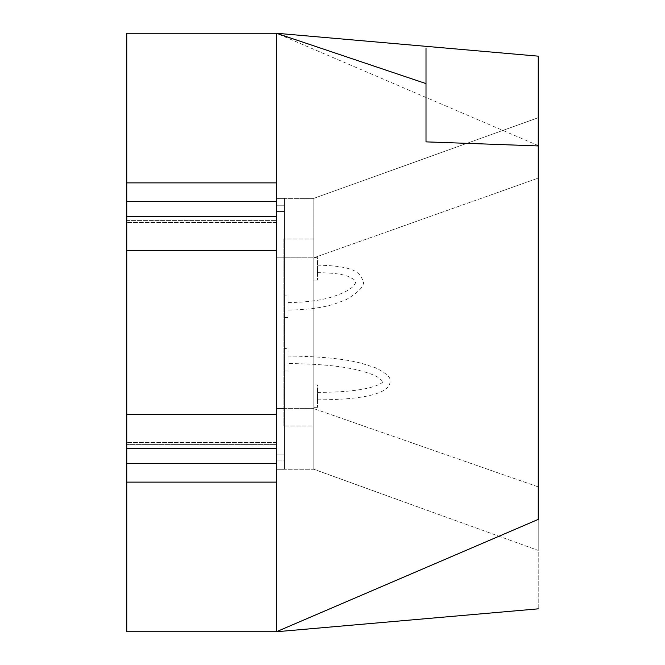 <?xml version="1.0" encoding="UTF-8"?>
<svg xmlns="http://www.w3.org/2000/svg" width="665" height="665" viewBox="0 0 665 665"><rect width="100%" height="100%" fill="white"/><g stroke="black" fill="none" stroke-linecap="round" stroke-linejoin="round"><path stroke-width="0.5" stroke-dasharray="3.33 2.49" d="M283.872 238.984L283.872 426.016L283.872 238.984L313.797 238.984L313.797 426.016L283.872 426.016L313.797 426.016L313.797 238.984L283.872 238.984M313.797 257.688L313.797 280.131L313.797 257.688L317.538 257.688L317.538 280.131L317.538 257.688M313.797 384.869L313.797 407.312L313.797 384.869L317.538 384.869L317.538 407.312L317.538 384.869M317.538 395.077L317.538 399.823L317.538 395.077M317.538 267.147L317.538 272.633L317.538 267.147M288.103 359.79L288.103 356.049L288.103 359.79M288.103 348.568L288.103 371.012L288.103 348.568L284.362 348.568L284.362 371.012L284.362 348.568M288.103 306.316L288.103 302.575L288.103 306.316M288.103 295.094L288.103 317.538L288.103 295.094L284.362 295.094L284.362 317.538L284.362 295.094M538.234 608.841L538.234 519.407L538.234 608.841L276.391 631.75L276.391 33.25L276.391 631.75L276.391 463.422L126.766 463.422L276.698 463.422L126.766 463.422L276.391 463.422L126.766 463.422L276.391 463.422L126.766 463.422L276.391 463.422L276.391 482.125L276.391 257.812L276.391 408.584L284.362 408.584L284.362 257.812L276.391 257.812L276.391 201.578L276.391 222.393L276.391 201.578L126.766 201.578L126.766 482.125L126.766 182.875L126.766 482.125L126.766 182.875L126.766 222.393L126.766 182.875L276.391 182.875L276.391 201.578L126.766 201.578L276.391 201.578L276.391 222.393L276.391 201.578L126.766 201.578L276.881 201.578L276.881 220.398L126.766 220.398L126.766 201.578L276.881 201.578L276.881 469.299L276.881 463.422L126.766 463.422L126.766 220.398L276.881 220.398L276.881 444.602L126.766 444.602L276.881 444.602L276.881 463.422L126.766 463.422L276.391 463.422L276.391 482.125L126.766 482.125L126.766 463.422L276.391 463.422L276.391 442.607L276.391 463.422L126.766 463.422L276.391 463.422L276.391 408.584L284.362 408.584L284.362 198.386L276.881 198.386L276.881 444.602M276.881 220.398L276.881 198.386L284.362 198.386L284.362 257.812L276.391 257.812L276.391 182.875L126.766 182.875L126.766 33.25L276.391 33.25L538.234 56.159L538.234 519.407L276.391 631.75L126.766 631.75L126.766 482.125L276.391 482.125L276.391 182.875L126.766 182.875L276.391 182.875L276.391 201.578L126.766 201.578L276.698 201.578L126.766 201.578L276.391 201.578L276.391 222.393L276.391 201.578L126.766 201.578L276.391 201.578L276.391 182.875L126.766 182.875L276.391 182.875L276.391 33.25L538.234 145.593M284.362 469.299L276.881 469.299L284.362 469.299L284.362 408.584L284.362 469.299L276.881 469.299L284.362 469.299L284.362 460.014L276.881 460.014L284.362 460.014L284.362 469.299M284.362 198.386L284.362 205.759L276.881 205.759L284.362 205.759L284.362 211.512L276.881 211.512L284.362 211.512L284.362 454.885L276.881 454.885L284.362 454.885L284.362 460.014L284.362 198.386L276.881 198.386L284.362 198.386M276.391 482.125L126.766 482.125L276.391 482.125M276.391 257.804L276.391 408.634L276.391 198.369L276.391 257.804L313.797 257.804L313.797 469.257L313.797 198.369L313.797 257.804L538.234 178.112L538.234 117.705L538.234 486.888L538.234 178.112L313.797 257.804L276.391 257.804M276.391 469.257L276.391 408.634L276.391 469.257L313.797 469.257L538.234 550.429L538.234 486.888L538.234 550.429L313.797 469.257L276.391 469.257M426.016 141.869L426.016 48.321M538.234 486.888L313.797 408.634L538.234 486.888M538.234 117.705L313.797 198.369L538.234 117.705M276.391 408.634L313.797 408.634L276.391 408.634M276.391 198.369L313.797 198.369L276.391 198.369M276.391 444.602L276.391 220.398M276.391 463.422L126.766 463.422L276.391 463.422M276.391 201.578L276.391 222.393L276.391 201.578L126.766 201.578L276.391 201.578M276.391 414.386L126.766 414.386M276.391 448.26L126.766 448.26M276.391 250.614L126.766 250.614M276.391 216.74L126.766 216.74M317.538 407.312L313.797 407.312M317.538 280.131L313.797 280.131M317.538 392.35C381.702 392.458 385.634 378.934 382.433 381.577C383.722 382.284 382.417 380.962 378.535 377.62C374.827 375.193 368.302 372.782 358.95 370.388C342.733 366.141 319.117 363.855 288.103 363.531M317.538 399.831C387.038 399.715 390.945 386.057 389.881 380.588C390.987 377.412 386.157 373.123 375.401 367.728L361.245 363.24C344.221 358.751 319.848 356.357 288.103 356.049M288.103 371.012L284.362 371.012M317.538 265.169C356.249 265.842 359.69 273.623 362.575 279.707C365.908 284.479 360.43 291.137 346.149 299.682L334.354 304.063C322.101 307.862 306.681 309.857 288.103 310.056M317.538 272.65C332.018 272.808 342.209 274.055 348.094 276.399L353.132 278.934C355.725 280.672 356.199 282.534 354.561 284.512C352.284 288.577 344.803 292.708 332.134 296.906C320.713 300.464 306.033 302.359 288.103 302.575M288.103 317.538L284.362 317.538M276.391 222.393L126.766 222.393L276.391 222.393M276.391 442.607L126.766 442.607L276.391 442.607"/><path stroke-width="1" d="M538.234 145.934L426.016 141.869L426.016 83.607L276.391 33.25L276.391 182.875L126.766 182.875L126.766 631.75L276.391 631.75L538.234 519.407L538.234 56.159L276.391 33.25L126.766 33.25L126.766 182.875L276.391 182.875L276.391 482.125L126.766 482.125L276.391 482.125L276.391 631.75L538.234 608.841M426.016 48.321L426.016 83.607M276.391 216.74L126.766 216.74M276.391 250.614L126.766 250.614M276.391 414.386L126.766 414.386M276.391 448.26L126.766 448.26"/></g></svg>
